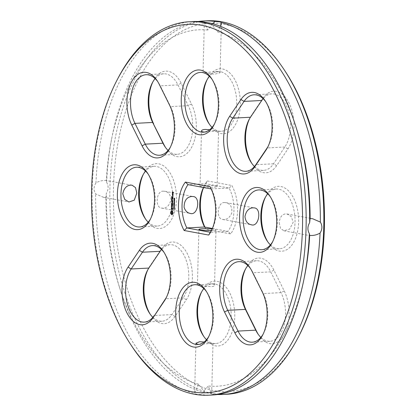 <?xml version="1.0" encoding="UTF-8"?>
<svg xmlns="http://www.w3.org/2000/svg" width="416" height="416" viewBox="0 0 416 416"><rect width="100%" height="100%" fill="white"/><g stroke="black" fill="none" stroke-linecap="round" stroke-linejoin="round"><path stroke-width="0.31" stroke-dasharray="2.08 1.56" d="M132.044 346.57A186.992 106.72 87 0 1 118.113 78.036M166.457 297.268A29.921 17.077 -93 0 0 166.956 296.358A29.921 17.077 -93 0 0 164.726 253.396A29.921 17.077 -93 0 0 164.138 252.543M208.837 336.388A29.921 17.077 -93 0 0 209.336 335.478A29.921 17.077 -93 0 0 207.106 292.51A29.921 17.077 -93 0 0 206.518 291.658M172.099 214.802L173.155 213.652L173.243 212.534L172.526 210.803L171.844 210.59M171.896 209.55L172.364 208.166M171.491 208.442L171.782 208.042M171.48 208.889L171.631 208.432M171.59 209.264L171.621 208.884M172.526 209.513L172.827 208.53L172.661 207.964L172.26 207.922M171.439 207.548L171.673 206.778M172.666 206.965L172.796 206.726L171.678 206.518L171.626 205.733M172.708 205.587L172.936 204.209M171.574 205.15L171.746 203.986M172.162 205.228L171.714 205.145M172.172 205.265L172.333 204.355M172.76 205.338L172.312 205.254M174.174 208.515L174.476 209.175L174.325 208.655L174.018 209.274L173.904 208.473L174.013 209.123L174.21 208.551M174.444 208.645L174.122 208.686M173.883 208.088L174.086 207.537L174.356 208.286M174.2 208.114L174.086 207.683L173.956 208.068L174.273 208.13M174.398 206.622L173.971 207.194L174.382 207.402M173.784 206.508L174.538 206.617M174.184 205.884L174.314 206.32L174.325 205.873M173.841 204.355L174.59 204.74L174.07 205.026L174.569 205.499L173.95 205.634M150.53 218.884A29.921 17.077 -93 0 0 151.029 217.974A29.921 17.077 -93 0 0 148.798 175.011A29.921 17.077 -93 0 0 148.21 174.158M170.388 147.15A29.921 17.077 -93 0 0 170.888 146.24A29.921 17.077 -93 0 0 170.565 106.605L160.259 85.831A29.921 17.077 -93 0 0 158.35 82.503A29.921 17.077 -93 0 0 157.758 81.65M172.791 201.5L171.74 201.271M172.754 203.57L172.884 203.336L171.969 203.164L172.682 202.504L172.006 201.583M171.699 200.502L171.87 199.337M172.286 200.574L171.839 200.491M172.827 200.938L172.307 199.69M172.864 198.754L171.818 198.526M171.772 197.73L171.943 196.565M172.359 197.803L171.912 197.725M172.905 198.167L172.983 196.778M172.364 197.839L172.531 196.934M172.957 197.917L172.505 197.834M174.309 203.45L174.606 204.11L174.455 203.59L174.153 204.209L174.039 203.408L174.148 204.058L174.346 203.481M174.512 202.374L174.491 203.221M174.018 203.024L174.117 202.483L174.372 202.717M174.32 203.05L174.2 202.613L174.387 203.06M174.294 201.848L174.418 202.285L174.434 201.838M174.122 201.484L174.382 200.881L174.465 201.583M174.148 200.554L174.408 199.95L174.491 200.647M172.936 195.879L173.108 196.206M174.595 199.139L174.663 199.477M173.976 199.243L174.668 199.337M174.621 198.208L174.689 198.541M174.002 198.312L174.694 198.406M173.051 194.579L172.5 194.35M173.03 195.338L173.191 194.568M173.009 194.173L172.552 193.201M173.248 192.083L172.583 191.927M172.806 192.988L173.02 192.27M173.3 192.988L173.456 192.218M263.156 334.095A29.921 17.077 -93 0 0 263.656 333.185A29.921 17.077 -93 0 0 263.333 293.55L253.027 272.776A29.921 17.077 -93 0 0 251.118 269.448A29.921 17.077 -93 0 0 250.526 268.596M272.709 241.587A29.921 17.077 -93 0 0 273.203 240.677A29.921 17.077 -93 0 0 277.342 222.992A29.921 17.077 -93 0 0 270.977 197.714A29.921 17.077 -93 0 0 270.384 196.862M209.966 186.649L211.432 188.984A29.921 17.077 87 0 1 212.118 229.325A29.921 17.077 87 0 1 211.619 230.235M211.13 188.926L229.133 188.063L231.868 185.51A32.484 18.538 -93 0 1 230.604 233.917L227.999 231.374L210.298 232.289M214.396 124.088A29.921 17.077 -93 0 0 214.895 123.178A29.921 17.077 -93 0 0 212.664 80.21A29.921 17.077 -93 0 0 212.077 79.357M268.07 146.442A29.921 17.077 -93 0 0 268.57 145.538A29.921 17.077 -93 0 0 266.339 102.57A29.921 17.077 -93 0 0 265.751 101.717M95.94 182.926C93.6 186.701 93.506 190.367 95.654 193.913L103.303 197.241L105.877 197.558L106.345 193.362C108.566 189.561 108.659 185.9 106.631 182.374L106.324 180.575C102.684 180.258 99.226 181.038 95.94 182.926A186.992 106.72 87 0 1 192.967 21.538M195.905 343.247L194.631 393.37C194.553 393.983 196.659 394.373 200.954 394.545L208.25 385.975L211.645 393.994C211.718 393.593 209.612 393.198 205.322 392.818L198.479 384.16L194.631 393.37A186.992 106.72 87 0 1 95.654 193.913M212.342 395.018A186.992 106.72 87 0 1 200.954 394.545M152.875 317.33A29.921 17.077 -93 0 0 161.949 321.209A29.921 17.077 -93 0 0 171.943 314.595L183.232 297.84A29.921 17.077 -93 0 0 187.356 264.207A29.921 17.077 -93 0 0 170.139 244.696A29.921 17.077 -93 0 0 161.512 249.496M206.544 339.69A29.921 17.077 -93 0 0 213.294 343.413A29.921 17.077 -93 0 0 215.623 343.569A29.921 17.077 -93 0 0 231.124 312.806A29.921 17.077 -93 0 0 212.519 283.811A29.921 17.077 -93 0 0 203.897 288.61M198.962 344.38L208.993 343.564L212.997 343.694L204.126 342.035M201.079 284.757L197.501 284.591C199.436 284.96 215.171 288.47 214.531 285.054C214.438 284.196 212.872 283.826 209.841 283.951L201.079 284.757M172.016 213.73L171.444 212.581L172.068 211.65M148.236 222.186A29.921 17.077 -93 0 0 157.31 226.07A29.921 17.077 -93 0 0 172.812 195.307A29.921 17.077 -93 0 0 154.211 166.312A29.921 17.077 -93 0 0 145.584 171.111M163.524 191.204C156.276 190.247 154.648 208.031 161.767 208.104C166.416 208.624 169.499 205.743 171.028 199.462C170.492 194.719 168.449 192 164.892 191.298L163.524 191.204M168.095 150.452A29.921 17.077 -93 0 0 177.169 154.331A29.921 17.077 -93 0 0 191.584 136.947A29.921 17.077 -93 0 0 188.266 105.685L177.96 84.916A29.921 17.077 -93 0 0 163.764 73.804A29.921 17.077 -93 0 0 155.137 78.603M174.268 201.016L174.366 201.474L174.486 201.053M174.294 200.08L174.392 200.543L174.512 200.122M173.025 195.172L172.578 195.088L172.588 194.589M172.858 192.738L172.65 192.197M260.863 337.397A29.921 17.077 -93 0 0 269.937 341.276A29.921 17.077 -93 0 0 284.352 323.892A29.921 17.077 -93 0 0 281.034 292.63L270.728 271.856A29.921 17.077 -93 0 0 256.532 260.749A29.921 17.077 -93 0 0 247.905 265.548M270.416 244.889A29.921 17.077 -93 0 0 279.49 248.773A29.921 17.077 -93 0 0 295.043 222.071A29.921 17.077 -93 0 0 276.39 189.015A29.921 17.077 -93 0 0 267.764 193.814M279.183 222.893L280.504 228.4L283.946 230.807L289.718 229.065L293.202 222.165L291.257 216.544L287.066 213.996L285.704 213.907C281.939 214.297 279.765 217.292 279.183 222.893M212.399 228.472L227.999 231.374A29.921 17.077 -93 0 0 229.133 188.063L205.702 183.711L188.001 184.626M211.406 230.599A8.549 0.952 1.5 0 0 215.977 229.876A8.549 0.952 1.5 0 0 212.186 228.987M203.882 186.675L204.875 184.777A32.484 18.538 -93 0 1 207.303 180.944L205.702 183.711A29.921 17.077 -93 0 0 203.882 186.675A29.921 17.077 -93 0 0 203.471 187.502M224.614 202.556C217.459 201.521 215.665 219.31 222.856 219.456C226.47 219.965 229.393 217.963 231.634 213.444C232.482 207.392 230.599 203.793 225.982 202.644L224.614 202.556M203.679 185.437A8.549 0.952 1.5 0 0 200.023 186.124A8.549 0.952 1.5 0 0 208.541 187.299A8.549 0.952 1.5 0 0 217.11 186.571A8.549 0.952 1.5 0 0 212.529 185.604A8.549 0.952 1.5 0 0 203.679 185.437M212.103 127.39A29.921 17.077 -93 0 0 221.182 131.269A29.921 17.077 -93 0 0 236.746 102.539A29.921 17.077 -93 0 0 220.407 71.666A29.921 17.077 -93 0 0 218.078 71.51A29.921 17.077 -93 0 0 209.456 76.31M204.547 72.493L214.443 74.256L220.095 72.753L218.566 71.765L200.377 72.431M204.318 22.079L203.06 72.29M204.521 132.075L206.159 132.049C213.216 131.274 217.35 131.056 218.556 131.394L209.685 129.735M254.488 166.504A29.921 17.077 -93 0 0 263.562 170.388A29.921 17.077 -93 0 0 273.556 163.774L284.846 147.014A29.921 17.077 -93 0 0 288.969 113.381A29.921 17.077 -93 0 0 271.752 93.87A29.921 17.077 -93 0 0 263.125 98.67M212.664 23.686L207.75 30.025L204.355 22.006M210.678 23.182L217.521 31.84L220.386 26.27M207.75 30.025L207.75 30.025A178.443 101.842 87 0 0 111.493 139.511L112.216 135.949A186.992 106.72 87 0 1 198.323 21.497M132.054 185.193L106.324 180.575A178.443 101.842 87 0 1 111.493 139.511M198.479 384.16A178.443 101.842 87 0 1 119.101 286.109A178.443 101.842 87 0 1 105.877 197.558M217.677 394.503A186.992 106.72 87 0 1 211.645 393.994L212.997 343.694M304.507 276.479A178.443 101.842 87 0 1 208.25 385.975M217.521 31.84A178.443 101.842 87 0 1 296.899 129.901M150.249 314.283A32.484 18.538 -93 0 0 150.842 315.214A32.484 18.538 -93 0 0 175.037 316.482L186.326 299.723A32.484 18.538 -93 0 0 187.522 254.088A32.484 18.538 -93 0 0 161.257 249.205L149.968 265.964A32.484 18.538 -93 0 0 148.424 268.564A32.484 18.538 -93 0 0 147.93 269.558M203.923 336.643A32.484 18.538 -93 0 0 204.516 337.574A32.484 18.538 -93 0 0 215.327 345.852A32.484 18.538 -93 0 0 233.246 302.583A32.484 18.538 -93 0 0 202.098 290.924A32.484 18.538 -93 0 0 201.604 291.912M145.616 219.138A32.484 18.538 -93 0 0 146.208 220.069A32.484 18.538 -93 0 0 172.214 218.208A32.484 18.538 -93 0 0 169.848 172.588A32.484 18.538 -93 0 0 143.785 173.425A32.484 18.538 -93 0 0 143.291 174.413M165.474 147.404A32.484 18.538 -93 0 0 166.067 148.335A32.484 18.538 -93 0 0 191.272 147.971A32.484 18.538 -93 0 0 191.454 103.969L181.142 83.195A32.484 18.538 -93 0 0 153.338 80.917A32.484 18.538 -93 0 0 152.844 81.905M258.242 334.35A32.484 18.538 -93 0 0 258.835 335.28A32.484 18.538 -93 0 0 284.04 334.916A32.484 18.538 -93 0 0 284.222 290.914L273.91 270.14A32.484 18.538 -93 0 0 246.106 267.862A32.484 18.538 -93 0 0 245.612 268.85M267.79 241.842A32.484 18.538 -93 0 0 268.382 242.772A32.484 18.538 -93 0 0 287.685 249.127A32.484 18.538 -93 0 0 298.61 222.232A32.484 18.538 -93 0 0 286.91 189.415A32.484 18.538 -93 0 0 265.964 196.128A32.484 18.538 -93 0 0 265.47 197.116M204.568 227.016L206.034 229.351L230.604 233.917M204.875 184.777A32.484 18.538 -93 0 0 203.601 187.528M204.87 227.074A32.484 18.538 -93 0 0 206.034 229.351M207.303 180.944L231.868 185.51M209.482 124.342A32.484 18.538 -93 0 0 210.075 125.273A32.484 18.538 -93 0 0 239.122 114.592A32.484 18.538 -93 0 0 222.576 69.009A32.484 18.538 -93 0 0 207.657 78.624A32.484 18.538 -93 0 0 207.163 79.612M251.862 163.457A32.484 18.538 -93 0 0 252.455 164.388A32.484 18.538 -93 0 0 276.65 165.656L287.94 148.897A32.484 18.538 -93 0 0 289.136 103.262A32.484 18.538 -93 0 0 262.87 98.384L251.581 115.138A32.484 18.538 -93 0 0 250.037 117.744A32.484 18.538 -93 0 0 249.543 118.732M106.631 182.374A186.992 106.72 87 0 1 112.216 135.949M226.538 394.28A186.992 106.72 87 0 1 110.276 213.07A186.992 106.72 87 0 1 207.163 20.8M205.322 392.818A186.992 106.72 87 0 1 120.188 289.572A186.992 106.72 87 0 1 106.345 193.362M298.88 336.066A184.428 105.253 87 0 1 122.018 269.88A184.428 105.253 87 0 1 223.751 24.216A184.428 105.253 87 0 1 285.137 71.219M181.142 83.195L177.96 84.916L160.259 85.831L159.24 84.334M191.454 103.969L188.266 105.685L170.565 106.605L169.546 105.102M284.222 290.914L281.034 292.63L263.333 293.55L262.314 292.048M273.91 270.14L270.728 271.856L253.027 272.776L252.008 271.279M175.037 316.482L171.943 314.595L154.242 315.515M186.326 299.723L183.232 297.84L165.532 298.756M287.94 148.897L284.846 147.014L267.145 147.93M276.65 165.656L273.556 163.774L255.856 164.689M149.968 265.964L148.855 268.07M161.257 249.205L160.144 251.311M262.87 98.384L261.758 100.485M251.581 115.138L250.468 117.244M164.726 253.396L163.545 251.612M166.956 296.358L165.963 298.256M207.106 292.51L205.925 290.727M209.336 335.478L208.343 337.376M148.798 175.011L147.618 173.228M151.029 217.974L150.036 219.872M158.35 82.503L157.165 80.72M170.888 146.24L169.894 148.138M263.656 333.185L262.662 335.083M251.118 269.448L249.933 267.665M270.977 197.714L269.792 195.931M273.203 240.677L272.215 242.575M212.118 229.325L211.125 231.223M212.664 80.21L211.484 78.426M214.895 123.178L213.902 125.076M266.339 102.57L265.158 100.786M268.57 145.538L267.576 147.436M161.949 321.209L144.248 322.13M170.139 244.696L152.438 245.612M212.519 283.811L209.841 283.951M197.501 284.591L194.818 284.731M215.623 343.569L212.94 343.71M200.6 344.349L197.922 344.49M154.211 166.312L136.51 167.227M157.31 226.07L139.61 226.985M163.764 73.804L146.063 74.724M177.169 154.331L159.468 155.251M269.937 341.276L252.236 342.196M256.532 260.749L238.831 261.669M276.39 189.015L258.69 189.93M279.49 248.773L261.789 249.688M218.078 71.51L215.4 71.651M221.182 131.269L218.499 131.409M206.159 132.049L203.481 132.189M271.752 93.87L254.051 94.791M263.562 170.388L245.861 171.304M220.095 72.753L221.406 22.526M103.303 197.241L128.934 202.004M283.946 230.807L309.572 235.57M287.066 213.996L312.697 218.759M149.661 313.43L150.842 315.214M147.43 270.462L148.424 268.564M203.336 335.79L204.516 337.574M201.105 292.822L202.098 290.924M214.531 285.054L215.977 229.876M197.444 284.606L198.89 229.429M145.023 218.286L146.208 220.069M142.797 175.323L143.785 173.425M161.767 208.104L190.018 213.356M164.892 191.298L193.144 196.544M152.344 82.815L153.338 80.917M164.882 146.552L166.067 148.335M257.65 333.497L258.835 335.28M245.112 269.76L246.106 267.862M267.202 240.989L268.382 242.772M264.971 198.026L265.964 196.128M222.856 219.456L251.108 224.702M225.982 202.644L254.233 207.896M217.11 186.571L218.556 131.394M200.023 186.124L201.469 130.946M208.894 123.49L210.075 125.273M206.664 80.522L207.657 78.624M251.274 162.604L252.455 164.388M249.044 119.642L250.037 117.744M119.101 286.109L120.188 289.572"/><path stroke-width="0.62" d="M201.843 25.35A184.428 105.253 87 0 1 295.766 284.154A184.428 105.253 87 0 1 130.863 344.781A184.428 105.253 87 0 1 117.12 79.934A184.428 105.253 87 0 1 201.843 25.35M153.13 317.616L164.419 300.862A32.484 18.538 -93 0 0 165.963 298.256A32.484 18.538 -93 0 0 163.545 251.612A32.484 18.538 -93 0 0 139.35 250.344L128.06 267.103A32.484 18.538 -93 0 0 126.864 312.738A32.484 18.538 -93 0 0 153.13 317.616L165.532 298.756A29.921 17.077 -93 0 0 166.457 297.268M193.424 346.991A32.484 18.538 -93 0 0 208.343 337.376A32.484 18.538 -93 0 0 205.925 290.727A32.484 18.538 -93 0 0 176.878 301.408A32.484 18.538 -93 0 0 193.424 346.991M170.7 212.867L171.418 214.583L172.281 214.744L173.113 212.924L172.385 210.808L171.522 210.647L170.716 212.108L171.558 214.578L172.099 214.802M171.33 208.926L171.886 209.581L172.427 208.213L172.5 209.581L172.52 207.969L172.125 207.896L171.787 209.305L171.517 207.896L171.33 208.926L171.896 209.55M171.439 207.548L171.532 206.788L172.728 206.877L171.538 206.528L171.486 205.743L171.439 207.548M171.46 203.965L171.496 205.395L172.687 205.618L172.728 204.069L172.619 205.348L172.172 205.265L172.125 204.214L172.021 205.234L171.574 205.15L171.46 203.965L171.636 205.39L172.708 205.587M174.174 208.515L174.294 209.362L174.184 208.666L173.878 209.279L173.711 208.848L173.862 208.499L173.935 209.108L174.314 208.51M173.945 207.542L174.356 208.322L173.742 208.208L173.976 207.553M174.398 206.622L173.831 207.204L174.377 207.438L173.763 207.324L174.283 206.736L173.784 206.508L174.398 206.622M174.184 205.884L174.174 206.331L174.184 205.884M173.841 204.355L174.45 204.745L173.93 205.036L174.429 205.504L173.81 205.67L174.33 205.4L173.826 204.937L174.351 204.812L173.841 204.355M117.39 193.768A32.484 18.538 -93 0 0 129.09 226.585A32.484 18.538 -93 0 0 150.036 219.872A32.484 18.538 -93 0 0 147.618 173.228A32.484 18.538 -93 0 0 128.315 166.873A32.484 18.538 -93 0 0 117.39 193.768M131.778 125.086L142.09 145.86A32.484 18.538 -93 0 0 169.894 148.138A32.484 18.538 -93 0 0 169.546 105.102L159.24 84.334A32.484 18.538 -93 0 0 157.165 80.72A32.484 18.538 -93 0 0 131.96 81.084A32.484 18.538 -93 0 0 131.778 125.086L134.966 123.37L145.272 144.144A29.921 17.077 -93 0 0 159.468 155.251A29.921 17.077 -93 0 0 170.388 147.15M171.527 201.396L172.323 202.467L171.6 201.276L172.806 201.729M171.865 201.588L172.541 202.514L171.829 203.174L172.817 203.486L171.548 203.382L172.323 202.467M171.657 199.196L171.616 200.746L172.806 200.964L172.292 200.611L172.245 199.566L172.146 200.585L171.699 200.502L171.657 199.196M171.678 198.531L172.936 198.895L171.678 198.531M171.73 196.425L171.688 197.974L172.884 198.198L172.921 196.643L172.817 197.922L172.364 197.839L172.318 196.794L172.219 197.813L171.772 197.73L171.73 196.425M174.309 203.45L174.424 204.298L174.314 203.601L174.013 204.214L173.846 203.783L173.992 203.434L174.07 204.043L174.45 203.445M174.153 204.209L173.987 203.772M174.512 202.374L174.486 203.252L173.872 203.143L173.976 202.488L174.231 202.722L174.512 202.374M174.294 201.848L174.278 202.296L174.294 201.848M174.242 200.886L174.554 201.318L174.221 201.625L173.914 201.198L174.382 200.881M174.465 201.583L174.122 201.484L174.138 200.923M174.268 199.956L174.574 200.382L174.247 200.694L173.935 200.268L174.408 199.95M174.491 200.647L174.148 200.554L174.164 199.992M172.801 195.884L172.879 196.269L172.936 195.879M174.595 199.139L174.58 199.716L174.054 199.618L173.976 199.243L174.595 199.139M174.621 198.208L174.606 198.786L174.075 198.687L174.002 198.312L174.621 198.208M173.051 194.579L172.38 194.324L172.354 195.343L172.957 195.452L173.051 194.579M172.396 193.835L173.061 194.09L172.505 193.097L172.396 193.835M172.37 192.046L172.416 192.951L172.786 193.019L172.879 192.275L173.17 192.327L173.222 193.102L173.316 192.223L172.442 191.937L172.806 192.988M262.314 292.048L252.008 271.279A32.484 18.538 -93 0 0 249.933 267.665A32.484 18.538 -93 0 0 224.728 268.029A32.484 18.538 -93 0 0 224.546 312.031L234.858 332.805A32.484 18.538 -93 0 0 262.662 335.083A32.484 18.538 -93 0 0 262.314 292.048M276.708 223.371A32.484 18.538 -93 0 0 269.792 195.931A32.484 18.538 -93 0 0 243.786 197.792A32.484 18.538 -93 0 0 246.152 243.412A32.484 18.538 -93 0 0 272.215 242.575A32.484 18.538 -93 0 0 276.708 223.371M208.697 235.056A32.484 18.538 87 0 0 211.125 231.223A32.484 18.538 87 0 0 209.966 186.649L185.396 182.083A32.484 18.538 87 0 0 184.132 230.49L208.697 235.056L210.298 232.289L186.867 227.937A29.921 17.077 87 0 1 188.001 184.626L211.13 188.926M200.673 70.148A32.484 18.538 -93 0 0 182.754 113.417A32.484 18.538 -93 0 0 213.902 125.076A32.484 18.538 -93 0 0 211.484 78.426A32.484 18.538 -93 0 0 200.673 70.148M240.963 99.518L229.674 116.277A32.484 18.538 -93 0 0 228.478 161.912A32.484 18.538 -93 0 0 254.743 166.795L266.032 150.036A32.484 18.538 -93 0 0 267.576 147.436A32.484 18.538 -93 0 0 265.158 100.786A32.484 18.538 -93 0 0 240.963 99.518L244.057 101.405L232.768 118.16A29.921 17.077 -93 0 0 228.644 151.793A29.921 17.077 -93 0 0 245.861 171.304A29.921 17.077 -93 0 0 255.856 164.689L267.145 147.93A29.921 17.077 -93 0 0 268.07 146.442M117.12 79.934L118.113 78.036A186.992 106.72 87 0 1 189.462 21.72A186.992 106.72 87 0 1 204.017 22.698A186.992 106.72 87 0 1 306.14 215.644A186.992 106.72 87 0 1 208.837 395.2A186.992 106.72 87 0 1 132.044 346.57L130.863 344.781M164.138 252.543A29.921 17.077 -93 0 0 152.438 245.612A29.921 17.077 -93 0 0 142.444 252.226L131.154 268.986A29.921 17.077 -93 0 0 127.031 302.619A29.921 17.077 -93 0 0 144.248 322.13A29.921 17.077 -93 0 0 154.242 315.515M206.518 291.658A29.921 17.077 -93 0 0 194.818 284.731A29.921 17.077 -93 0 0 179.254 313.461A29.921 17.077 -93 0 0 195.593 344.334A29.921 17.077 -93 0 0 197.922 344.49A29.921 17.077 -93 0 0 208.837 336.388M170.69 212.488L170.841 212.862M170.716 212.108L170.83 212.482M170.789 211.739L170.856 212.098M171.413 211.052L171.387 211.37M171.522 210.647L171.553 211.047M171.345 208.348L171.47 208.92M171.631 207.958L171.486 208.338M172.224 208.172L172.676 208.577L172.526 209.513M171.787 209.305L172.26 207.922M171.532 206.788L172.666 206.965M171.408 205.863L171.506 207.397M172.021 205.234L172.188 204.344M172.791 204.199L172.619 205.348M174.018 209.274L173.852 208.837M174.356 208.286L173.883 208.198M174.283 206.736L173.924 206.632M173.768 207.1L174.398 206.747M174.382 207.402L173.909 207.215M174.351 204.812L173.826 204.937M174.45 204.781L173.982 204.485M174.33 205.4L173.81 205.525M174.434 205.369L173.966 205.078M148.21 174.158A29.921 17.077 -93 0 0 136.51 167.227A29.921 17.077 -93 0 0 120.957 193.929A29.921 17.077 -93 0 0 139.61 226.985A29.921 17.077 -93 0 0 150.53 218.884M157.758 81.65A29.921 17.077 -93 0 0 146.063 74.724A29.921 17.077 -93 0 0 131.648 92.108A29.921 17.077 -93 0 0 134.966 123.37L152.667 122.45L162.973 143.224A29.921 17.077 -93 0 0 164.882 146.552A29.921 17.077 -93 0 0 168.095 150.452M171.517 203.133L172.463 202.462M171.657 203.122L172.754 203.57M171.72 199.326L171.756 200.741L172.827 200.938M172.146 200.585L172.167 199.685M171.798 198.557L172.879 198.983M171.792 196.555L171.829 197.969L172.905 198.167M172.219 197.813L172.38 196.924M172.848 196.768L172.817 197.922M174.231 202.722L174.507 202.545M174.491 203.221L174.018 203.024M174.522 199.482L174.117 199.41M174.548 198.552L174.138 198.474M172.5 194.35L172.427 195.192L172.973 195.426M172.515 193.851L173.009 194.173M172.494 193.856L172.328 193.487M172.879 192.275L173.306 192.322L173.155 192.826M250.526 268.596A29.921 17.077 -93 0 0 238.831 261.669A29.921 17.077 -93 0 0 224.416 279.053A29.921 17.077 -93 0 0 227.734 310.315L238.04 331.084A29.921 17.077 -93 0 0 252.236 342.196A29.921 17.077 -93 0 0 263.156 334.095M270.384 196.862A29.921 17.077 -93 0 0 258.69 189.93A29.921 17.077 -93 0 0 243.188 220.693A29.921 17.077 -93 0 0 261.789 249.688A29.921 17.077 -93 0 0 272.709 241.587M184.132 230.49L186.867 227.937L204.568 227.016L212.399 228.472M185.396 182.083L188.001 184.626M211.619 230.235A29.921 17.077 87 0 1 210.298 232.289M212.077 79.357A29.921 17.077 -93 0 0 202.706 72.587A29.921 17.077 -93 0 0 200.377 72.431A29.921 17.077 -93 0 0 184.876 103.194A29.921 17.077 -93 0 0 203.481 132.189A29.921 17.077 -93 0 0 214.396 124.088M265.751 101.717A29.921 17.077 -93 0 0 254.051 94.791A29.921 17.077 -93 0 0 244.057 101.405L261.758 100.485L250.468 117.244A29.921 17.077 -93 0 0 249.044 119.642A29.921 17.077 -93 0 0 251.274 162.604A29.921 17.077 -93 0 0 254.488 166.504M189.462 21.72L192.967 21.538A186.992 106.72 87 0 1 204.355 22.006L204.318 22.079M204.37 22.168L210.678 23.182A186.992 106.72 87 0 1 295.812 126.438A186.992 106.72 87 0 1 309.655 222.638C307.434 226.439 307.341 230.1 309.369 233.626A186.992 106.72 87 0 1 303.784 280.041A186.992 106.72 87 0 1 212.342 395.018L208.837 395.2M161.512 249.496A29.921 17.077 -93 0 0 160.144 251.311L148.855 268.07A29.921 17.077 -93 0 0 147.43 270.462A29.921 17.077 -93 0 0 149.661 313.43A29.921 17.077 -93 0 0 152.875 317.33M203.897 288.61A29.921 17.077 -93 0 0 201.105 292.822A29.921 17.077 -93 0 0 203.336 335.79A29.921 17.077 -93 0 0 206.544 339.69M204.126 342.035L199.586 341.723L195.905 343.247L197.434 344.235L198.962 344.38M172.068 211.65L172.64 212.8L172.448 213.507L171.876 213.736L171.304 212.586L171.496 211.884L172.068 211.65M173.888 207.698L174.06 208.125L174.132 207.709M145.584 171.111A29.921 17.077 -93 0 0 142.797 175.323A29.921 17.077 -93 0 0 138.658 193.008A29.921 17.077 -93 0 0 145.023 218.286A29.921 17.077 -93 0 0 148.236 222.186M136.817 193.107L135.496 187.6L132.054 185.193L130.744 185.11C126.568 185.427 123.921 188.334 122.798 193.835L124.743 199.456L128.934 202.004L134.248 200.174L136.817 193.107M155.137 78.603A29.921 17.077 -93 0 0 152.344 82.815A29.921 17.077 -93 0 0 152.667 122.45L163.992 144.721A32.484 18.538 -93 0 0 165.474 147.404M174.2 202.613L173.95 203.013L174.247 203.05M174.564 201.105L174.002 201.1L174.335 201.495L174.424 201.11L174.049 201.042M174.59 200.169L174.023 200.169L174.252 200.548L174.496 200.257L174.075 200.112M172.588 194.589L173.04 194.672L173.025 195.172L172.437 195.099L172.588 194.589M172.65 192.197L172.858 192.738L172.5 192.707L172.65 192.197M247.905 265.548A29.921 17.077 -93 0 0 245.112 269.76A29.921 17.077 -93 0 0 245.435 309.395L255.741 330.169A29.921 17.077 -93 0 0 257.65 333.497A29.921 17.077 -93 0 0 260.863 337.397M267.764 193.814A29.921 17.077 -93 0 0 264.971 198.026A29.921 17.077 -93 0 0 267.202 240.989A29.921 17.077 -93 0 0 270.416 244.889M252.918 207.813C248.747 208.13 246.095 211.037 244.972 216.538C245.513 221.281 247.556 224.006 251.108 224.702C258.991 227.828 262.101 208.276 254.233 207.896L252.918 207.813M212.186 228.987A8.549 0.952 1.5 0 0 202.545 228.748A8.549 0.952 1.5 0 0 198.89 229.429A8.549 0.952 1.5 0 0 211.406 230.599M203.471 187.502A29.921 17.077 -93 0 0 204.568 227.016M191.833 196.461C186.732 197.038 184.153 200.647 184.096 207.293C185.24 210.818 187.216 212.836 190.018 213.356C198.011 216.393 200.938 196.872 193.144 196.544L191.833 196.461M209.456 76.31A29.921 17.077 -93 0 0 206.664 80.522A29.921 17.077 -93 0 0 208.894 123.49A29.921 17.077 -93 0 0 212.103 127.39M209.685 129.735L205.145 129.423C202.862 129.605 201.635 130.114 201.469 130.946C201.474 131.607 202.488 131.986 204.521 132.075M263.125 98.67A29.921 17.077 -93 0 0 261.758 100.485M220.386 26.27L221.369 22.63L219.877 21.871L215.046 21.455L212.664 23.686M309.369 233.626L309.676 235.425C313.316 235.742 316.774 234.962 320.06 233.074C322.4 229.299 322.494 225.633 320.346 222.087A186.992 106.72 87 0 0 221.369 22.63L221.406 22.526M309.572 235.57L309.676 235.425A178.443 101.842 87 0 1 304.507 276.479L303.784 280.041M320.346 222.087L312.697 218.759L310.123 218.442L309.655 222.638M310.123 218.442L310.123 218.442A178.443 101.842 87 0 0 296.899 129.901L295.812 126.438M147.93 269.558A32.484 18.538 -93 0 0 150.249 314.283M201.604 291.912A32.484 18.538 -93 0 0 203.923 336.643M171.928 211.656L172.302 211.775M172.162 211.78L172.484 212.035M172.344 212.04L172.604 212.389M172.463 212.394L172.64 212.8M172.5 212.81L172.583 213.2M172.442 213.205L172.448 213.507M143.291 174.413A32.484 18.538 -93 0 0 139.292 192.629A32.484 18.538 -93 0 0 145.616 219.138M152.844 81.905A32.484 18.538 -93 0 0 153.686 123.952M174.179 203.055L174.013 202.628M172.448 194.6L173.04 194.672M172.9 194.683L172.89 195.182M172.51 192.208L172.869 192.239M172.728 192.249L172.718 192.748M245.612 268.85A32.484 18.538 -93 0 0 246.454 310.898L256.76 331.666A32.484 18.538 -93 0 0 258.242 334.35M265.47 197.116A32.484 18.538 -93 0 0 267.79 241.842M203.601 187.528A32.484 18.538 -93 0 0 204.87 227.074M207.163 79.612A32.484 18.538 -93 0 0 209.482 124.342M249.543 118.732A32.484 18.538 -93 0 0 251.862 163.457M198.323 21.497A186.992 106.72 87 0 1 203.658 20.982A186.992 106.72 87 0 1 215.046 21.455M203.658 20.982L207.163 20.8A186.992 106.72 87 0 1 221.712 21.778A186.992 106.72 87 0 1 283.956 69.43A186.992 106.72 87 0 1 297.887 337.964A186.992 106.72 87 0 1 226.538 394.28L223.033 394.462A186.992 106.72 87 0 1 217.677 394.503M320.06 233.074A186.992 106.72 87 0 1 223.033 394.462M283.956 69.43L285.137 71.219A184.428 105.253 87 0 1 298.88 336.066L297.887 337.964M165.532 298.756L164.419 300.862M148.855 268.07L131.154 268.986L128.06 267.103M160.144 251.311L142.444 252.226L139.35 250.344M173.753 209.144L174.034 209.123M163.992 144.721L162.973 143.224L145.272 144.144L142.09 145.86M256.76 331.666L255.741 330.169L238.04 331.084L234.858 332.805M246.454 310.898L245.435 309.395L227.734 310.315L224.546 312.031M250.468 117.244L232.768 118.16L229.674 116.277M267.145 147.93L266.032 150.036M255.856 164.689L254.743 166.795"/></g></svg>
